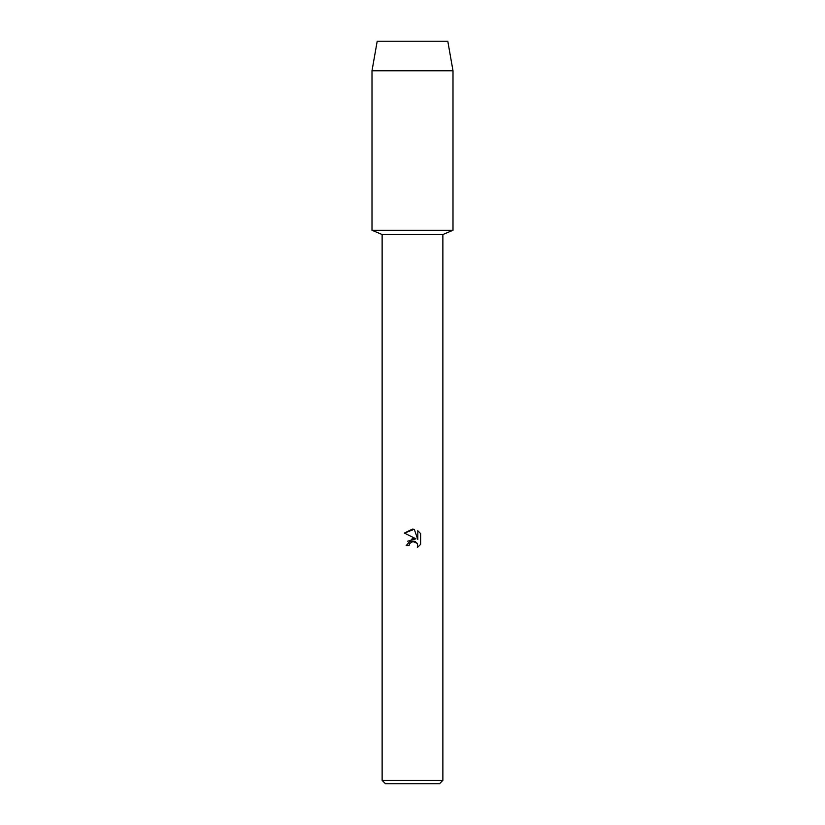 <?xml version="1.0" encoding="UTF-8"?>
<svg xmlns="http://www.w3.org/2000/svg" width="825" height="825" viewBox="0 0 825 825"><rect width="100%" height="100%" fill="white"/><g stroke="black" fill="none" stroke-linecap="round" stroke-linejoin="round"><path stroke-width="1.24" d="M447.8 41.25L377.2 41.25L447.8 41.25L452.997 70.785L452.997 230.247L412.5 230.247L452.997 230.247L442.87 234.537L442.87 780.378L382.13 780.378L385.502 783.75L439.498 783.75L442.87 780.378M382.13 780.378L382.13 234.537L442.87 234.537M414.263 529.279L404.384 533.094L412.5 529.083L414.263 529.279L417.811 539.478L417.811 530.743L420.626 533.589L420.626 544.366L417.357 547.501L417.481 543.871L415.13 541.509L413.449 541.179L409.551 543.592L409.087 545.572L406.209 545.572L412.5 538.385L415.986 538.808L404.374 533.094M409.087 545.572L409.375 543.974M417.357 547.501L420.626 544.366M415.986 538.808L407.653 541.2M410.943 541.973L412.397 541.313M412.428 541.303L417.202 543.314M420.626 533.589L417.811 530.743M377.2 41.25L372.003 70.785L372.003 230.247L412.5 230.247L372.003 230.247L382.13 234.537M372.003 70.785L452.997 70.785"/></g></svg>
